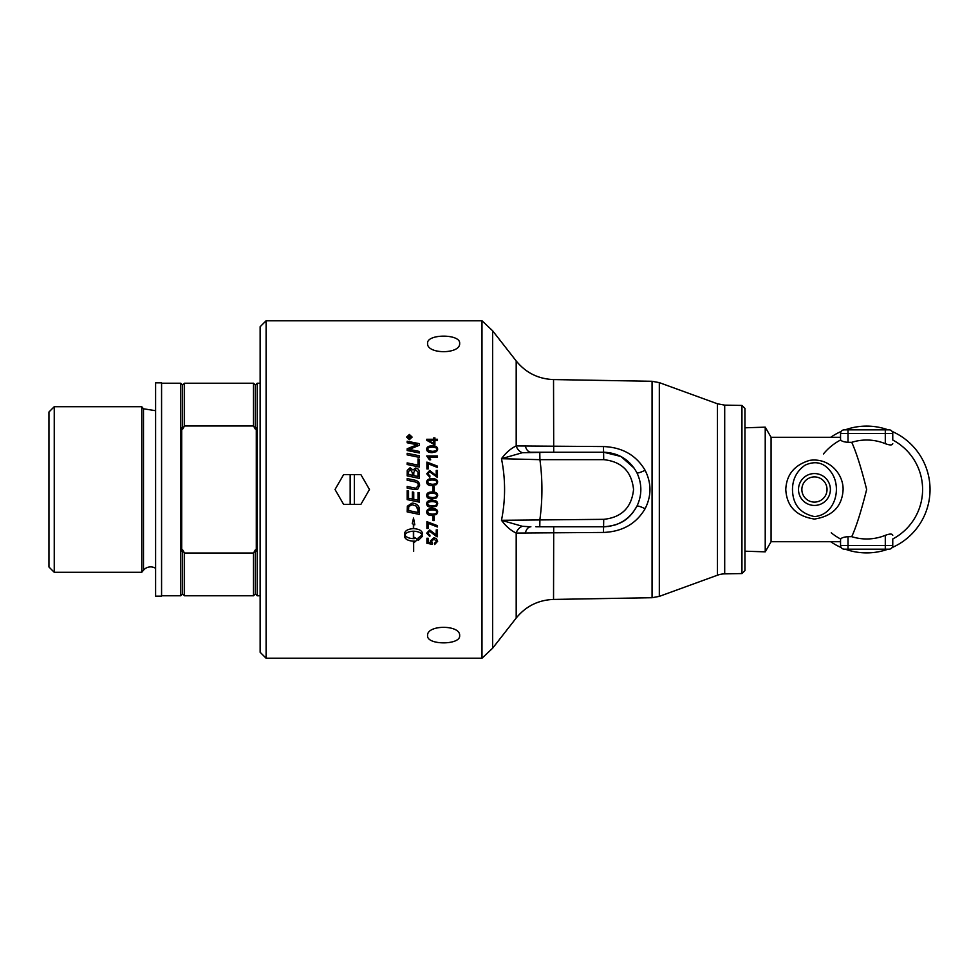 <?xml version="1.0" encoding="UTF-8"?>
<svg xmlns="http://www.w3.org/2000/svg" width="979" height="979" viewBox="0 0 979 979"><rect width="100%" height="100%" fill="white"/><g stroke="black" fill="none" stroke-linecap="round" stroke-linejoin="round"><path stroke-width="1.47" d="M481.986 320.757L481.986 658.243L266.104 658.243L266.104 320.757L481.986 320.757L492.633 330.792L492.633 648.208L481.986 658.243M417.58 489.5L413.836 489.488A4065.383 16.704 -168.2 0 0 407.154 488.093L407.154 486.453A4052.815 53.196 11.8 0 1 414.68 488.019L416.075 488.203L418.253 485.486C418.486 483.528 417.03 482.243 413.897 481.631A4026.688 200.279 -168.2 0 0 407.154 480.224L407.154 478.584A4028.548 237.616 11.8 0 1 414.337 480.077C417.788 480.677 419.55 482.451 419.612 485.4L417.58 489.5L413.836 489.488M432.938 489.5L432.938 486.722L434.26 486.722L434.26 490.773L432.938 490.773L432.938 489.5M427.578 343.36C426.599 333.741 460.632 333.741 459.653 343.36C460.632 354.422 426.599 354.422 427.578 343.36M426.722 455.945L437.478 455.945L437.478 457.23L429.096 457.23L430.687 459.824L429.414 459.824L426.722 455.945L437.478 455.957M436.218 475.672L436.218 470.446L437.478 470.446L437.478 477.495L429.659 471.805L427.811 473.824L429.952 475.904A170.517 1.334 95.8 0 0 429.818 477.25L426.722 473.787L429.695 470.458L436.218 475.672L429.695 470.458L426.722 473.799M436.561 484.581L432.192 485.645C428.545 485.633 426.722 484.47 426.722 482.145C426.648 479.857 428.472 478.694 432.192 478.658C435.826 478.658 437.65 479.82 437.662 482.145L436.561 484.581M419.404 451.441L419.404 452.996A4037.788 884.257 -167.9 0 0 407.154 450.499L407.154 448.81A1044.25 236.074 -24.4 0 1 411.743 446.865L417.543 444.747L414.337 444.197A4076.948 1088.526 -167.8 0 0 407.154 442.765L407.154 441.235A4094.9 1117.932 12.2 0 1 419.404 443.671L419.404 445.261A1127.539 263.779 156.6 0 0 412.33 448.125L408.794 449.41L411.939 449.936A4087.974 920.713 12 0 1 419.404 451.441A4090.042 921.202 12 0 0 411.939 449.948L411.939 449.936M419.404 459.188L419.404 467.032A4037.788 555.839 -168.1 0 0 407.154 464.499L407.154 462.883A4034.055 596.48 11.9 0 1 418.009 465.135L418.009 458.906L419.404 459.188L418.009 458.918M409.369 439.706L406.603 437.075L409.369 434.468L412.122 437.075L409.369 439.706M419.404 472.343L419.404 478.401A4037.788 289.992 -168.2 0 0 407.154 475.843L407.24 470.373L410.066 467.754L413.016 470.006L415.524 468.023C417.898 468.28 419.183 469.724 419.404 472.343C419.183 469.736 417.898 468.292 415.524 468.035L413.016 470.006L410.066 467.754L407.24 470.373M419.404 455.786L419.404 457.389A4037.788 781.438 -168 0 0 407.154 454.88L407.154 453.289A4037.788 818.921 12.1 0 1 419.404 455.786A4039.843 819.35 12 0 0 407.154 453.301M428.166 463.765L428.166 468.953L426.905 468.953L426.905 462.088L437.478 466.126L437.478 467.472L428.166 463.765M436.561 451.613L432.192 452.641C428.545 452.641 426.722 451.503 426.722 449.239C426.648 447.024 428.472 445.898 432.192 445.861C435.826 445.861 437.65 446.987 437.662 449.239L436.561 451.613M437.478 439.265L437.478 440.526L434.921 440.526L434.921 444.992L426.758 440.293L426.758 439.265L433.709 439.265L433.709 437.882L434.921 437.882L434.921 439.265L437.478 439.265L434.921 439.265M830.694 437.295A63.402 63.402 0 0 1 841.218 431.433M845.232 429.83A63.402 63.402 0 0 1 888.075 429.83M892.089 431.433A63.402 63.402 0 0 1 892.089 547.567M823.437 453.975A55.938 55.938 0 0 1 840.704 439.938M892.762 440.024A55.938 55.938 0 0 1 892.762 538.976L892.762 545.438L892.762 538.976A55.938 55.938 0 0 0 892.762 440.024L892.762 433.562A3.732 3.732 0 0 0 889.03 429.83L844.277 429.83A3.732 3.732 0 0 0 840.545 433.562L840.545 439.473C840.912 440.991 843.409 441.945 848.01 442.324L848.01 433.562L892.762 433.562L892.762 440.024M814.442 516.582C800.076 513.437 792.745 504.418 792.476 489.5C792.574 479.172 796.747 471.07 804.995 465.209C815.458 460.424 824.049 462.59 830.792 471.694C842.27 486.514 835.772 514.881 814.442 516.582M814.442 519.066C832.639 516.202 842.197 506.351 843.115 489.5C843.311 473.689 829.017 457.487 809.706 460.363C794.41 464.964 786.443 474.68 785.782 489.5C786.7 506.351 796.257 516.202 814.43 519.066L814.442 519.066M433.709 443.744L433.709 440.526L428.875 440.526A518.956 119.695 35.9 0 1 433.709 443.768L433.709 443.744A518.858 119.646 35.9 0 0 428.875 440.526M433.709 437.919L434.921 437.919M426.758 439.29L433.709 439.265M427.811 449.251L428.582 450.683L432.192 451.343C435.422 451.233 436.879 450.548 436.585 449.263L436.585 449.239C436.879 447.966 435.422 447.281 432.192 447.17C428.973 447.281 427.505 447.966 427.811 449.251L428.582 450.658L432.192 451.319C435.422 451.209 436.879 450.524 436.585 449.239M426.722 449.263C426.648 447.048 428.472 445.922 432.192 445.886C435.826 445.886 437.65 447.011 437.662 449.263M426.905 462.1L437.478 466.139M432.938 486.722L434.26 486.722M434.26 490.773L432.938 490.773M428.582 496.916L432.192 497.589C435.422 497.479 436.879 496.769 436.585 495.447C436.879 494.138 435.422 493.428 432.192 493.318C428.973 493.416 427.505 494.138 427.811 495.46L428.582 496.916M436.585 495.447C436.879 494.138 435.422 493.428 432.192 493.318C428.973 493.428 427.505 494.138 427.811 495.46M437.662 495.447L436.561 497.883L432.192 498.935C428.545 498.935 426.722 497.773 426.722 495.447C426.648 493.159 428.472 491.996 432.192 491.96C435.826 491.96 437.65 493.122 437.662 495.447L436.561 497.87L432.192 498.947C428.545 498.935 426.722 497.773 426.722 495.447M428.582 505.213L432.192 505.886C435.422 505.776 436.879 505.066 436.585 503.757L436.585 503.757C436.879 502.447 435.422 501.737 432.192 501.627C428.973 501.725 427.505 502.447 427.811 503.769L428.582 505.213M436.585 503.757C436.879 502.447 435.422 501.737 432.192 501.627C428.973 501.737 427.505 502.447 427.811 503.769M436.561 506.167L432.192 507.232C428.545 507.232 426.722 506.07 426.722 503.744C426.648 501.481 428.472 500.318 432.192 500.281C435.826 500.281 437.65 501.432 437.662 503.757L436.561 506.18L432.192 507.232C428.545 507.232 426.722 506.082 426.722 503.757M437.662 503.757L436.561 506.18M428.582 513.473L432.192 514.146C435.422 514.048 436.879 513.339 436.585 512.029L436.585 512.029C436.879 510.72 435.422 510.01 432.192 509.9C428.973 510.01 427.505 510.72 427.811 512.029L428.582 513.473M436.585 512.029C436.879 510.732 435.422 510.022 432.192 509.912C428.973 510.022 427.505 510.732 427.811 512.041M436.561 514.428L432.192 515.48C428.545 515.48 426.722 514.318 426.722 512.017C426.648 509.765 428.472 508.603 432.192 508.566C435.826 508.566 437.65 509.729 437.662 512.029L436.561 514.44L432.192 515.492C428.545 515.492 426.722 514.342 426.722 512.029M437.662 512.029L436.561 514.44M437.478 526.983L428.166 523.312L428.166 528.452L426.905 528.452L426.905 521.672L437.478 525.674L437.478 526.996L428.166 523.337M428.166 528.44L426.905 528.44M437.662 541.228L434.676 544.495A169.808 4.516 -94.5 0 1 434.554 543.21L436.585 541.265L433.966 539.099L431.531 541.277L432.571 543.137A171.704 7.245 97.1 0 1 432.412 544.3A4921.531 1556.537 -168.7 0 1 426.905 543.321L426.905 538.242L428.166 538.242L428.166 542.317L431.041 542.868L430.368 540.91M432.571 543.125A171.619 7.245 97.2 0 1 432.412 544.275A4924.064 1557.369 -168.8 0 1 426.905 543.284M436.585 541.265L433.966 539.074L431.531 541.277M431.041 542.843L430.368 540.946L433.844 537.765L436.365 538.572L437.662 541.252L434.676 544.52A169.905 4.516 -94.5 0 1 434.554 543.223M408.549 474.509L408.549 474.509A3955.099 334.61 12 0 1 412.392 475.317L412.392 472.71L410.164 469.271L408.549 471.78L408.549 474.509A3953.092 334.439 12 0 1 412.392 475.317M413.787 475.61L413.787 475.598A4089.821 319.435 11.8 0 1 418.009 476.479L417.935 472.049L415.537 469.687L413.787 472.355L413.787 475.598A4087.753 319.264 11.8 0 1 418.009 476.479M407.154 471.964L407.24 470.385M419.404 502.141A4039.843 266.631 -168.2 0 1 407.154 499.596L407.154 490.712L408.549 491.005L408.549 498.262A3985.423 211.697 11.9 0 0 412.367 499.057L412.367 491.947L413.75 492.229L413.75 499.351A4056.67 242.217 11.8 0 0 418.009 500.232L418.009 492.498L419.404 492.78L419.404 502.154A4037.788 266.484 -168.2 0 1 407.154 499.596M408.549 510.548A4029.221 514.905 11.9 0 0 418.009 512.506L417.764 508.272L416.332 506.106L412.086 504.711L408.745 506.547L408.549 508.382L408.549 510.536L408.745 506.559L412.086 504.723L416.332 506.119L418.009 510.573M418.009 512.506L418.009 510.585M419.404 514.403A4039.843 554.224 -168.1 0 1 407.154 511.87L407.35 506.204L412.159 503.059C416.234 503.512 418.584 505.164 419.208 508.04L419.404 514.416A4037.788 553.93 -168.1 0 1 407.154 511.882M408.316 437.809L409.222 437.809L408.769 436.536L408.316 437.772L409.222 437.772M407.925 437.295L408.72 436.083L409.565 436.891L410.886 435.863L409.626 437.503L410.886 438.237L407.925 438.237L408.72 436.047L409.565 436.867L410.886 435.888M409.626 437.772L410.886 437.772M411.669 437.075L409.369 439.302L407.068 437.075L409.369 439.277L411.669 437.075L409.369 434.896L407.068 437.075M406.603 437.111L409.369 434.492L412.122 437.111M413.383 531.218L413.383 531.193C409.026 531.377 406.163 532.613 404.804 534.913L404.804 534.938C406.163 537.226 409.026 538.462 413.383 538.646L413.383 531.218C409.026 531.401 406.163 532.637 404.804 534.938M412.257 523.679L413.383 524.193L412.245 523.692L413.53 518.062L414.802 524.83L413.664 524.316L413.664 528.648C419.073 528.99 422.035 530.655 422.549 533.665L422.549 533.641M404.498 536.186C405.012 539.16 407.974 540.812 413.383 541.13L413.383 541.154C407.974 540.836 405.012 539.184 404.498 536.211L404.498 533.665C405.012 530.655 407.974 528.99 413.383 528.648L413.383 524.193M413.664 541.13A15.688 14.942 180 0 0 414.423 541.106L414.423 541.13A15.676 14.93 0 0 1 413.664 541.154L413.664 551.397L413.383 541.154M418.229 540.029L418.229 537.912L422.255 534.913C420.897 532.613 418.033 531.377 413.664 531.193L413.664 538.646A15.676 15.003 180 0 0 414.423 538.621L414.423 537.422L417.654 539.356L414.423 542.317L414.423 541.13M414.423 542.293L417.654 539.331M422.255 534.938C420.897 532.637 418.033 531.401 413.664 531.218M413.664 524.303L414.802 524.805M418.229 540.408L422.549 536.186L418.229 540.432M419.612 485.4L419.612 485.4C419.55 482.451 417.788 480.689 414.337 480.089L414.337 480.077A4030.592 237.75 11.8 0 0 407.154 478.584M407.154 487.909L407.154 486.453A4054.871 53.233 11.8 0 1 414.68 488.019L416.075 488.203L418.253 485.486M407.154 464.523L407.154 462.908A4036.099 596.798 11.9 0 1 418.009 465.147L418.009 465.135M408.794 449.434L411.939 449.948M407.154 441.26A4096.98 1118.532 12.2 0 1 419.404 443.695M407.154 448.835A1044.642 236.184 -24.4 0 1 411.743 446.889L417.543 444.747M429.952 535.219A170.517 4.773 95.6 0 1 429.818 536.516L426.722 533.163L429.695 529.933L436.218 534.999L436.218 529.92L437.478 529.92L437.478 536.761L429.659 531.23L427.811 533.176L429.952 535.219A170.419 4.773 95.6 0 1 429.818 536.492L426.722 533.139M427.811 533.176L429.659 531.254L436.561 536.578M437.478 536.761L436.561 536.602M434.26 520.534L432.938 520.534M434.26 516.557L434.26 520.559L432.938 520.559L432.938 516.557L434.26 516.557M427.811 482.157L428.582 483.602L432.192 484.287C435.422 484.177 436.879 483.467 436.585 482.145C436.879 480.836 435.422 480.126 432.192 480.016C428.973 480.126 427.505 480.836 427.811 482.157L428.582 483.614L432.192 484.287C435.422 484.177 436.879 483.467 436.585 482.145M426.722 482.145C426.648 479.869 428.472 478.707 432.192 478.67C435.826 478.67 437.65 479.832 437.662 482.145M427.811 473.824L429.952 475.904M436.218 470.458L437.478 470.458M429.096 457.254L430.687 459.836M459.653 635.64C460.632 645.259 426.599 645.259 427.578 635.64C426.599 624.578 460.632 624.578 459.653 635.64M744.933 427.799L765.223 427.162L765.223 551.838L744.933 551.201M844.277 549.17L889.03 549.17A3.732 3.732 0 0 0 892.762 545.438L840.545 545.438A3.732 3.732 0 0 0 844.277 549.17M848.01 549.17L848.01 536.676C843.409 537.055 840.912 538.009 840.545 539.527L840.545 545.438L840.545 541.705L771.073 541.705L765.223 551.838M892.762 443.671C892.297 445.347 889.813 445.347 885.297 443.671A49.476 49.476 0 0 0 851.742 442.324C856.319 452.359 861.287 468.084 866.648 489.5C861.287 510.916 856.319 526.641 851.742 536.676A49.476 49.476 0 0 0 885.297 535.329C889.813 533.653 892.297 533.653 892.762 535.329M848.01 536.676L851.742 536.676M848.01 429.83L848.01 433.562L840.545 433.562L840.545 437.295L771.073 437.295L771.073 541.705M851.742 442.324L848.01 442.324M840.704 539.062A55.938 55.938 0 0 1 831.257 532.809M888.075 549.17A63.402 63.402 0 0 1 845.232 549.17M841.218 547.567A63.402 63.402 0 0 1 830.694 541.705M161.572 382.85L161.572 596.15L155.6 596.15L155.6 382.85L161.572 382.85M354.337 474.582L354.337 504.418L350.164 504.418L350.164 474.582L360.859 474.582L369.475 489.5L360.859 504.418L354.337 504.418M350.164 504.418L343.629 504.418L335.026 489.5L343.629 474.582L350.164 474.582M54.249 406.701L48.95 412.012L48.95 566.988L54.249 572.299L141.747 572.299L141.747 406.701L54.249 406.701L54.249 572.299M256.29 427.554L256.29 551.446A246.427 246.427 0 0 1 255.36 549.843L253.5 553.025L184.505 553.025L182.645 549.843A246.427 246.427 -59.8 0 1 181.715 551.446L181.715 427.554A246.427 246.427 -120.2 0 1 182.645 429.157L184.505 425.975L253.5 425.975L255.36 429.157A246.427 246.427 0 0 1 256.29 427.554M255.36 429.157L255.36 385.077L257.232 383.217L257.232 595.783L260.133 595.783M255.36 549.843L255.36 593.923L257.232 595.783M255.36 385.077L253.5 383.217L253.5 425.975M182.645 429.157L182.645 385.077L184.505 383.217L184.505 425.975M184.505 553.025L184.505 595.783L253.5 595.783L253.5 553.025M182.645 549.843L182.645 593.923L184.505 595.783M155.6 568.309A9.325 9.325 0 0 0 143.497 570.206L141.747 572.299M161.572 383.217L180.772 383.217L180.772 595.783L161.572 595.783M266.104 320.757L260.133 326.717L260.133 652.283L266.104 658.243M525.295 533.384A9.325 5.85 -90 0 1 530.887 526.788L522.407 526.298A9.325 7.575 -67.5 0 0 516.19 533.065L603.431 532.441C622.326 531.695 636.215 523.789 645.112 508.713C651.561 495.925 651.561 483.112 645.112 470.287C636.203 455.211 622.314 447.293 603.431 446.559L516.19 445.934A9.325 7.575 -112.5 0 0 522.407 452.702L553.71 452.212L553.539 379.571L652.063 381.284L652.063 597.716L659.32 596.37L659.32 382.63L652.063 381.284M525.295 445.616A9.325 5.85 -90 0 0 530.887 452.212L539.784 452.212L539.918 459.665L603.725 459.665C621.714 461.574 631.651 471.511 633.56 489.5C631.651 507.489 621.714 517.426 603.725 519.335L501.481 520.29C505.898 526.261 510.805 530.52 516.19 533.065L516.19 618.055C525.833 606.221 538.291 600.017 553.539 599.429L553.71 526.788M645.112 470.287A9.325 1.407 153.4 0 1 636.937 472.808C629.693 459.677 618.581 452.812 603.59 452.212L539.784 452.212M553.539 379.571C538.291 378.983 525.833 372.779 516.19 360.945L516.19 445.934C510.805 448.48 505.898 452.739 501.481 458.71L539.918 459.665C542.599 479.551 542.599 499.449 539.918 519.335L539.784 526.788L603.59 526.788C618.581 526.188 629.693 519.323 636.937 506.192A9.325 1.407 -153.4 0 1 645.112 508.713M522.407 526.298L501.481 520.29C505.605 499.767 505.605 479.233 501.481 458.71L522.407 452.702M741.947 405.441L744.933 408.414L744.933 570.586L741.947 573.559L741.947 405.441L724.705 405.135L724.705 573.865A22.37 22.37 0 0 0 717.448 575.211L659.32 596.37M603.431 446.559L603.59 452.212L620.931 456.483L634.159 468.133M636.937 472.808C642.138 483.956 642.138 495.08 636.937 506.192L632.936 512.519M630.023 515.811L625.826 519.445M616.293 524.56L614.702 525.099M609.611 526.298L608.326 526.494M605.193 526.763L603.59 526.788L603.725 519.335M535.929 526.788L539.784 526.788M885.297 549.17L885.297 535.329M885.297 429.83L885.297 443.671M827.035 489.5A12.592 12.592 0 0 1 814.442 502.092A12.592 12.592 0 0 1 801.862 489.5A12.592 12.592 0 0 1 814.442 476.908A12.592 12.592 0 0 1 827.035 489.5M814.442 505.433A15.933 15.933 0 0 0 830.388 489.5A15.933 15.933 0 0 0 814.442 473.567A15.933 15.933 0 0 0 798.509 489.5A15.933 15.933 0 0 0 814.442 505.433M141.747 406.701L143.497 408.794L143.497 570.206M724.705 405.135L717.448 403.789L717.448 575.211M603.431 532.441L603.59 526.788C622.974 525.331 630.452 517.365 636.937 506.192M603.59 452.212L603.725 459.665M771.073 437.295L765.223 427.162M184.505 383.217L253.5 383.217M143.497 408.794L155.6 410.69M182.645 385.077L180.772 383.217M182.645 593.923L180.772 595.783M255.36 593.923L253.5 595.783M257.232 383.217L260.133 383.217M652.063 597.716L553.539 599.429M516.19 360.945L492.633 330.792M516.19 618.055L492.633 648.208M717.448 403.789L659.32 382.63M741.947 573.559L724.705 573.865"/></g></svg>
